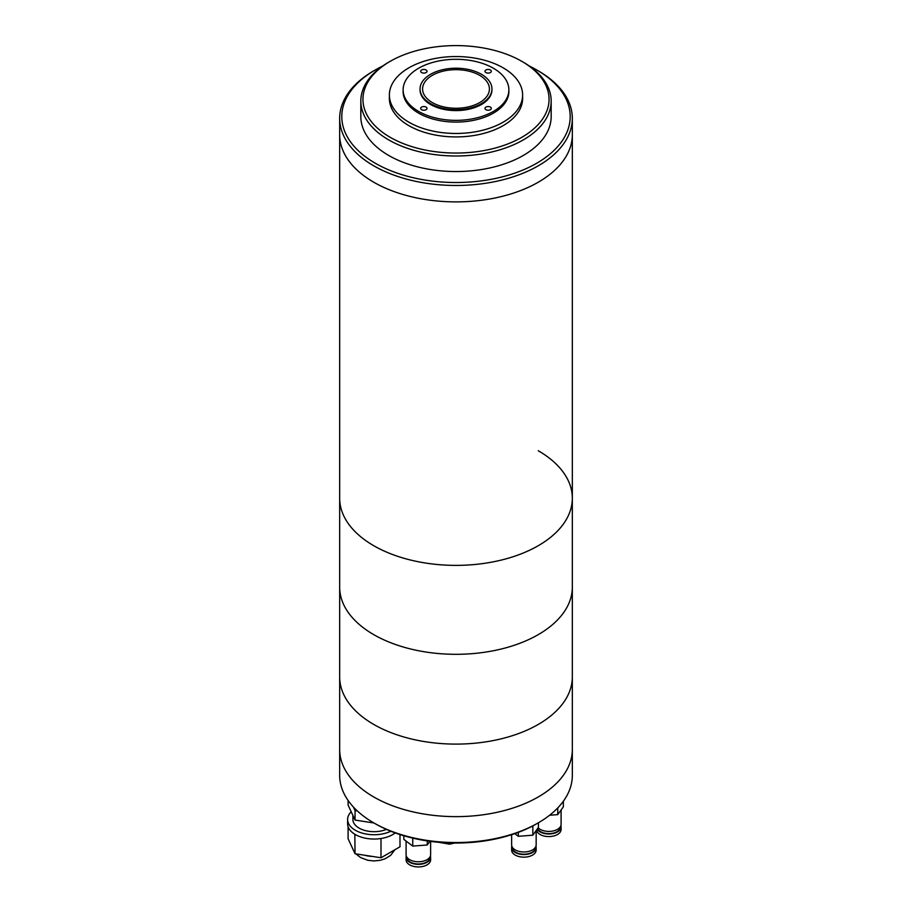 <?xml version="1.0" encoding="UTF-8"?>
<svg xmlns="http://www.w3.org/2000/svg" width="912" height="912" viewBox="0 0 912 912"><rect width="100%" height="100%" fill="white"/><g stroke="black" fill="none" stroke-linecap="round" stroke-linejoin="round"><path stroke-width="1.37" d="M529.416 66.086A114.205 65.938 180 0 1 536.758 69.973L538.251 70.828A116.326 67.157 180 0 1 538.251 70.84A116.326 67.157 180 0 1 572.326 118.321L572.326 134.725A116.326 67.157 180 0 1 500.517 196.775A116.326 67.157 180 0 1 373.749 182.218A116.326 67.157 180 0 1 339.674 134.725A116.326 67.157 0 0 0 373.749 182.218A116.326 67.157 0 0 0 500.517 196.775A116.326 67.157 0 0 0 572.326 134.725L572.326 498.226A116.326 67.157 0 0 0 538.251 450.733M572.326 118.321A116.326 67.157 180 0 1 500.517 180.371A116.326 67.157 180 0 1 373.749 165.813A116.326 67.157 180 0 1 339.674 118.321L339.674 498.226A116.326 67.157 0 0 0 373.749 545.707A116.326 67.157 0 0 0 500.517 560.264A116.326 67.157 0 0 0 572.326 498.226L572.326 749.482A116.326 67.157 180 0 1 411.529 811.532A116.326 67.157 180 0 1 339.674 749.482A116.326 67.157 0 0 0 373.749 796.963A116.326 67.157 0 0 0 500.517 811.52A116.326 67.157 0 0 0 572.326 749.482L572.326 775.382A116.326 67.157 0 0 1 563.479 801.055A116.326 67.157 0 0 1 538.251 822.863A116.326 67.157 0 0 1 411.529 837.433A116.326 67.157 0 0 1 373.749 822.863A116.326 67.157 0 0 1 339.674 775.382L339.674 676.955A116.326 67.157 0 0 0 373.749 724.436A116.326 67.157 0 0 0 500.517 738.994A116.326 67.157 0 0 0 572.326 676.955A116.326 67.157 0 0 1 500.517 738.994A116.326 67.157 0 0 1 373.749 724.436A116.326 67.157 0 0 1 339.674 676.955L339.674 587.157A116.326 67.157 0 0 0 373.749 634.638A116.326 67.157 0 0 0 500.517 649.196A116.326 67.157 0 0 0 572.326 587.157A116.326 67.157 0 0 1 500.517 649.196A116.326 67.157 0 0 1 373.749 634.638A116.326 67.157 0 0 1 339.674 587.157L339.674 498.226A116.326 67.157 0 0 0 373.749 545.707A116.326 67.157 0 0 0 500.517 560.264A116.326 67.157 0 0 0 572.326 498.226M432.368 75.32A33.413 19.289 180 0 1 470.273 71.524A33.413 19.289 180 0 1 489.254 90.847A33.413 19.289 180 0 1 479.632 102.611A33.413 19.289 180 0 1 444.737 107.126A33.413 19.289 180 0 1 422.746 90.847A33.413 19.289 180 0 1 432.368 75.32M538.251 70.84L536.758 69.973A114.205 65.938 180 0 1 536.758 163.214A114.205 65.938 180 0 1 375.242 163.214A114.205 65.938 180 0 1 375.242 69.973A114.205 65.938 180 0 1 382.584 66.086M420.044 88.966L420.044 89.832A35.956 20.759 0 0 0 430.578 104.504A35.956 20.759 0 0 0 469.76 109.007A35.956 20.759 0 0 0 491.956 89.832L491.956 88.966A35.956 20.759 180 0 1 469.76 108.14A35.956 20.759 180 0 1 430.578 103.637A35.956 20.759 180 0 1 420.044 88.966A35.956 20.759 180 0 1 442.24 69.791A35.956 20.759 180 0 1 481.422 74.282A35.956 20.759 180 0 1 491.956 88.966M360.833 101.05L360.833 116.599A95.167 54.948 0 0 0 388.706 155.45A95.167 54.948 0 0 0 492.423 167.363A95.167 54.948 0 0 0 551.167 116.599L551.167 101.05A95.167 54.948 180 0 1 492.423 151.814A95.167 54.948 180 0 1 388.706 139.901A95.167 54.948 180 0 1 360.833 101.05A95.167 54.948 180 0 1 388.706 62.198L390.199 61.332A93.058 53.728 180 0 1 521.801 61.332L521.801 61.332A93.058 53.728 180 0 1 521.801 137.313A93.058 53.728 180 0 1 390.199 137.313A93.058 53.728 180 0 1 390.199 61.332M523.294 62.198L521.801 61.332L523.294 62.198A95.167 54.948 180 0 1 551.167 101.05M403.127 89.832L403.127 91.553A52.873 30.529 0 0 0 418.608 113.145A52.873 30.529 0 0 0 476.235 119.757A52.873 30.529 0 0 0 508.873 91.553L508.873 89.832A52.873 30.529 180 0 1 476.235 118.036A52.873 30.529 180 0 1 418.608 111.412A52.873 30.529 180 0 1 403.127 89.832A52.873 30.529 180 0 1 435.765 61.628A52.873 30.529 180 0 1 493.392 68.24A52.873 30.529 180 0 1 508.873 89.832M490.394 107.092A3.169 1.835 0 0 0 486.94 106.704A3.169 1.835 0 0 0 484.979 108.391A3.169 1.835 0 0 0 485.914 109.691A3.169 1.835 0 0 0 489.368 110.078A3.169 1.835 0 0 0 491.329 108.391A3.169 1.835 0 0 0 490.394 107.092M426.086 107.092A3.169 1.835 0 0 0 422.632 106.704A3.169 1.835 0 0 0 420.671 108.391A3.169 1.835 0 0 0 421.606 109.691A3.169 1.835 0 0 0 425.06 110.078A3.169 1.835 0 0 0 427.021 108.391A3.169 1.835 0 0 0 426.086 107.092M426.086 69.973A3.169 1.835 0 0 0 422.632 69.574A3.169 1.835 0 0 0 420.671 71.261A3.169 1.835 0 0 0 421.606 72.561A3.169 1.835 0 0 0 425.06 72.96A3.169 1.835 0 0 0 427.021 71.261A3.169 1.835 0 0 0 426.086 69.973M490.394 69.973A3.169 1.835 0 0 0 486.94 69.574A3.169 1.835 0 0 0 484.979 71.261A3.169 1.835 0 0 0 485.914 72.561A3.169 1.835 0 0 0 489.368 72.96A3.169 1.835 0 0 0 491.329 71.261A3.169 1.835 0 0 0 490.394 69.973M408.895 122.208A66.622 38.464 0 0 0 481.49 130.541A66.622 38.464 0 0 0 522.622 95.008A66.622 38.464 0 0 0 503.105 67.807A66.622 38.464 0 0 0 430.51 59.474A66.622 38.464 0 0 0 389.378 95.008A66.622 38.464 0 0 0 408.895 122.208M389.378 95.008L389.378 98.462A66.622 38.464 0 0 0 408.895 125.662A66.622 38.464 0 0 0 481.49 133.996A66.622 38.464 0 0 0 522.622 98.462L522.622 95.008M339.674 118.321A116.326 67.157 180 0 1 373.749 70.84L375.242 69.973M373.749 822.863L375.242 823.73A114.205 65.938 0 0 0 536.758 823.73L538.251 822.863M430.418 855.969A12.266 7.079 180 0 1 430.624 857.269L430.624 859.856A12.266 7.079 180 0 1 413.672 866.4A12.266 7.079 180 0 1 406.091 859.856L406.091 857.269A12.266 7.079 180 0 1 406.296 855.969M430.624 857.269A12.266 7.079 180 0 1 413.672 863.812A12.266 7.079 180 0 1 406.091 857.269M406.729 856.927L406.729 857.269A11.628 6.715 0 0 0 413.911 863.47A11.628 6.715 0 0 0 429.985 857.269L429.985 856.927M430.624 841.4L430.624 854.681A12.266 7.079 180 0 1 413.672 861.224A12.266 7.079 180 0 1 406.091 854.681L406.091 841.081M403.834 835.757L403.834 839.382L412.748 846.085L412.748 838.139M427.283 840.921L427.283 844.979L412.748 846.085M429.917 841.297L427.283 844.979M560.891 825.611A12.266 7.079 180 0 1 561.097 826.91L561.097 829.498A12.266 7.079 180 0 1 544.133 836.042A12.266 7.079 180 0 1 536.587 829.943M561.097 826.91A12.266 7.079 180 0 1 544.133 833.454A12.266 7.079 180 0 1 537.179 829.122M537.567 828.586A11.628 6.715 0 0 0 544.384 833.112A11.628 6.715 0 0 0 560.458 826.91L560.458 826.568M561.097 809.959L561.097 824.323A12.266 7.079 180 0 1 544.133 830.866A12.266 7.079 180 0 1 538.137 827.788M557.756 807.929L557.756 814.621L563.354 806.812L563.354 801.238M557.756 814.621L549.605 815.248M535.96 846.188A12.266 7.079 180 0 1 536.165 847.487L536.165 850.075A12.266 7.079 180 0 1 519.213 856.619A12.266 7.079 180 0 1 511.632 850.075L511.632 847.487A12.266 7.079 180 0 1 511.837 846.188M536.165 847.487A12.266 7.079 180 0 1 519.213 854.031A12.266 7.079 180 0 1 511.632 847.487M512.27 847.145L512.27 847.487A11.628 6.715 0 0 0 519.452 853.689A11.628 6.715 0 0 0 535.526 847.487L535.526 847.145M536.165 830.536L536.165 844.888A12.266 7.079 180 0 1 519.213 851.432A12.266 7.079 180 0 1 511.632 844.888L511.632 834.697M533.588 825.485L532.825 826.568L531.308 826.682M532.825 826.568L532.825 835.198L538.422 827.378L538.422 822.772M518.301 832.371L518.301 836.304L514.756 833.648M532.825 835.198L518.301 836.304M390.838 831.254A26.437 15.265 180 0 1 355.349 830.262A26.437 15.265 180 0 1 347.609 819.466A26.437 15.265 180 0 1 351.2 811.783M399.992 834.571L399.992 846.792L380.999 857.759L355.053 853.746L354.825 834.263A26.437 15.265 0 0 0 355.349 834.583A26.437 15.265 0 0 0 355.897 834.879A26.437 15.265 180 0 0 380.156 838.63A26.437 15.265 0 0 0 381.615 838.413A26.437 15.265 180 0 0 395.215 832.93M352.898 815.431L352.898 819.466A21.147 12.209 0 0 0 359.089 828.107A21.147 12.209 0 0 0 386.392 829.384M355.053 853.746L348.099 838.766L348.099 826.705M355.053 834.754L355.897 834.879M380.156 838.63L380.999 838.766L380.999 857.759M380.999 838.766L381.615 838.413M357.31 810.928L355.053 810.574L353.4 807.029M354.825 834.263A26.437 15.265 180 0 1 347.609 823.787L347.609 819.466M373.977 823L355.053 820.07L355.053 810.574M355.053 820.07L348.099 805.091L348.099 800.462M372.381 856.425A22.207 12.825 180 0 1 364.412 855.194M394.919 849.722L390.621 855.376L385.035 858.808L380.065 860.335L373.897 860.939L367.832 860.29L360.536 857.554L355.919 853.883M353.514 850.44L352.944 849.22M454.495 843.041L449.616 844.181L438.569 842.266"/></g></svg>
